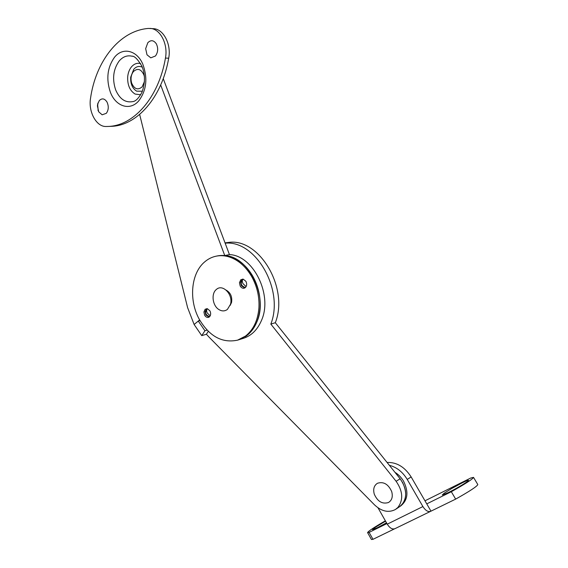 <?xml version="1.0" encoding="UTF-8"?>
<svg xmlns="http://www.w3.org/2000/svg" width="568" height="568" viewBox="0 0 568 568"><rect width="100%" height="100%" fill="white"/><g stroke="black" fill="none" stroke-linecap="round" stroke-linejoin="round"><path stroke-width="0.85" d="M144.464 77.078L144.031 75.246C141.269 69.062 137.747 67.819 133.459 71.511C131.059 74.727 130.455 78.569 131.634 83.034C134.332 89.169 137.832 90.44 142.149 86.854L144.485 81.48M391.693 491.568C388.278 484.113 383.528 481.352 377.457 483.269C373.993 485.512 372.935 489.147 374.284 494.174C377.592 501.544 382.307 504.327 388.427 502.538C391.97 500.344 393.056 496.688 391.693 491.568M402.392 482.097C407.597 492.868 406.581 501.118 399.354 506.855L396.123 509.02M394.973 472.327C398.502 474.5 401.391 477.496 403.635 481.309C408.832 492.058 407.817 500.294 400.589 506.024L400.106 506.351M245.909 281.337C247.087 283.886 246.874 285.988 245.269 287.642L244.162 288.203C242.586 288.48 241.258 287.756 240.193 286.031L239.447 282.672L240.818 279.74L243.189 279.151L245.909 281.337M241.989 279.463L240.612 282.388L241.357 285.739L244.744 287.99L241.357 285.739L240.612 282.388L242.515 279.115M209.933 310.866C211.055 313.33 210.87 315.332 209.379 316.88L208.449 317.363C206.944 317.647 205.673 316.93 204.636 315.212L203.919 311.981L205.176 309.212L207.384 308.708L209.933 310.866M205.808 314.892L205.091 311.669L206.745 308.63L205.091 311.669L205.808 314.892L209.031 317.129L205.808 314.892M204.494 262.054C207.952 259.029 211.857 257.063 216.202 256.161C220.455 255.309 224.807 255.579 229.273 256.963C238.304 259.966 245.781 266.513 251.695 276.588C257.134 286.457 259.541 296.957 258.909 308.083C257.815 320.501 253.371 329.816 245.582 336.022L237.616 340.14C222.308 343.37 209.571 336.497 199.404 319.507C188.668 300.458 190.82 273.627 204.494 262.054M216.202 256.161L217.388 255.919C221.634 255.075 225.993 255.337 230.452 256.722C239.476 259.718 246.945 266.25 252.859 276.311C258.291 286.166 260.691 296.645 260.059 307.757C258.965 320.16 254.521 329.461 246.732 335.667L238.752 339.785M216.365 289.467C210.998 293.564 212.496 305.676 218.822 309.503C221.903 311.399 224.772 311.363 227.42 309.404L230.487 304.299C233.363 294.614 222.642 283.489 216.365 289.467M230.132 305.442L231.552 302.46C232.376 296.808 230.587 292.697 226.178 290.127M386.488 522.801L377.471 527.651L372.53 529.639L374.908 527.58L385.565 521.183M451.695 488.53L462.075 482.928C466.229 480.876 468.38 480.038 468.543 480.407L466.726 482.012C461.898 485.285 455.799 488.785 448.45 492.52L442.259 495.012L444.183 493.201L451.695 488.53M387.255 524.165L422.904 506.564C425.531 510.611 428.123 512.194 430.679 511.306L394.93 528.687C392.325 529.61 389.769 528.098 387.255 524.165L378.018 507.827M430.679 511.306L455.657 499.116L451.319 491.732C465.313 483.879 472.718 479.094 473.52 477.376L477.809 484.561C477.07 486.393 469.686 491.249 455.657 499.116M387.099 462.48C396.698 462.118 404.714 466.931 411.147 476.935L426.76 503.88L451.319 491.732M422.904 506.564L407.228 479.427C402.655 471.923 396.691 467.208 389.343 465.291M394.419 528.9L372.984 539.323L371.429 539.494L367.581 532.614C368.234 531.229 374.163 527.296 385.367 520.82M430.956 511.129L426.76 503.88M372.984 539.323L369.108 532.386L386.922 523.575M369.108 532.386L367.581 532.614M473.52 477.376L470.751 478.015L424.978 500.806M99.315 100.557L97.668 104.121L97.426 105.982L98.697 111.789L102.141 114.814L106.337 113.309C108.658 109.965 108.878 106.195 106.983 102.006C104.583 98.434 102.027 97.952 99.315 100.557M97.987 102.971L97.703 105.428L98.307 110.994M147.822 42.706L145.664 48.642L147.006 54.798L150.79 57.844L155.469 55.983C158.082 52.256 158.365 48.195 156.321 43.807C153.694 40.115 150.861 39.746 147.822 42.706M149.952 28.414C160.091 28.499 168.256 43.963 165.451 58.078C158.678 97.93 133.466 125.84 108.119 126.444L106.01 126.494C96.361 126.849 88.203 111.811 90.532 98.278C95.751 61.422 119.259 30.75 148.312 28.443L153.218 28.67C163.35 28.748 171.5 44.155 168.689 58.213C161.894 97.916 136.689 125.727 111.349 126.33L110.256 126.373M225.155 243.189C255.479 239.952 284.433 289.73 270.829 324.101L396.116 481.288C402.911 491.171 403.5 499.904 397.87 507.472L395.356 509.531C388.547 512.996 381.625 511.456 374.575 504.924L209.003 337.072L206.404 334.254L208.307 331.336M198.275 321.069L194.114 324.477L201.754 335.631L204.934 330.739L198.275 321.069L200.007 320.586M204.934 330.739L207.086 330.114M201.754 335.631L206.404 334.254M225.027 242.87L229.131 242.351C259.562 238.397 289.055 288.203 275.317 322.716L400.128 478.774C406.894 488.586 407.469 497.263 401.853 504.803L399.354 506.855M270.829 324.101L275.317 322.716M160.687 84.98L224.758 255.55L229.444 254.592C253.456 255.408 273.116 295.332 261.372 320.686C257.375 329.873 251.368 335.752 243.352 338.329L237.616 340.147M229.444 254.592L163.236 78.625M139.65 114.445L187.603 307.629L194.114 324.477L199.645 319.947M224.758 255.55C248.812 256.388 268.558 296.574 256.807 322.056C254.123 328.439 250.31 333.295 245.376 336.632M240.882 339.025L238.773 339.778M210.21 315.822L207.277 313.046C206.361 311.193 206.39 309.78 207.363 308.814C204.516 312.279 205.261 314.899 209.613 316.674M411.147 476.935L407.228 479.427M131.975 56.189C127.133 55.089 122.851 56.715 119.131 61.053C113.245 69.353 112.081 78.952 115.638 89.843C119.607 98.974 125.272 102.907 132.635 101.629C135.603 101.409 138.713 98.285 141.972 92.257C145.316 82.971 145.273 74.252 141.844 66.101C137.69 59.186 134.396 55.877 131.975 56.189L132.33 56.289M114.395 57.425C122.454 46.945 136.824 50.005 142.788 64.127C147.893 78.114 146.565 90.333 138.805 100.792C129.98 111.307 115.51 106.464 110.27 91.931C106.01 78.902 107.387 67.4 114.395 57.425M142.305 67.194C139.16 65.746 136.313 66.435 133.757 69.268L130.683 77.22C130.392 83.844 132.387 88.487 136.661 91.157L142.398 91.235M140.544 63.559C137.165 62.728 134.154 63.808 131.513 66.818C129.383 69.424 128.112 72.725 127.701 76.715C127.346 84.959 129.823 90.745 135.141 94.075L140.679 94.764M165.451 58.078L168.689 58.213M243.296 279.179L242.997 279.406C242.053 280.358 242.067 281.785 243.04 283.688L246.107 286.62M396.116 481.288L400.128 478.774M97.668 104.121L97.873 103.333M97.944 110L98.101 110.462M111.349 126.33L108.119 126.444M242.997 279.406C240.016 283.006 240.804 285.732 245.355 287.571"/></g></svg>
